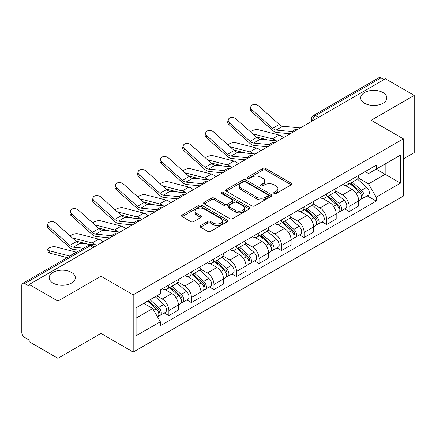 <?xml version="1.0" encoding="UTF-8"?>
<svg xmlns="http://www.w3.org/2000/svg" width="436" height="436" viewBox="0 0 436 436"><rect width="100%" height="100%" fill="white"/><g stroke="black" fill="none" stroke-linecap="round" stroke-linejoin="round"><path stroke-width="0.65" d="M274.097 193.519A1.406 0.812 0 0 0 276.081 193.519L291.15 184.82A2.006 1.155 0 0 0 291.738 183.997A2.006 1.155 0 0 0 291.15 183.18L265.622 168.443A2.006 1.155 0 0 0 262.788 168.443L247.719 177.141A1.406 0.812 0 0 0 247.31 177.714A1.406 0.812 0 0 0 247.719 178.291A1.406 0.812 0 0 0 249.708 178.291L251.654 177.163A6.42 3.706 0 0 1 260.733 177.163L262.859 178.389A6.42 3.706 0 0 1 264.739 181.011A6.42 3.706 0 0 1 262.859 183.632L260.908 184.755A1.406 0.812 0 0 0 260.499 185.333A1.406 0.812 0 0 0 260.908 185.905A1.406 0.812 0 0 0 262.897 185.905L264.843 184.777A6.42 3.706 0 0 1 273.922 184.777L276.048 186.009A6.42 3.706 0 0 1 277.928 188.625A6.42 3.706 0 0 1 276.048 191.246L274.097 192.374A1.406 0.812 0 0 0 273.688 192.946A1.406 0.812 0 0 0 274.097 193.519L274.097 192.374M71.499 272.402A13.075 7.548 0 0 0 57.247 270.767A13.075 7.548 0 0 0 49.175 277.743A13.075 7.548 0 0 0 53.007 283.078A13.075 7.548 0 0 0 67.258 284.713A13.075 7.548 0 0 0 75.33 277.743A13.075 7.548 0 0 0 71.499 272.402M382.993 92.563A13.075 7.548 0 0 0 368.742 90.928A13.075 7.548 0 0 0 360.67 97.904A13.075 7.548 0 0 0 364.501 103.239A13.075 7.548 0 0 0 378.753 104.88A13.075 7.548 0 0 0 386.825 97.904A13.075 7.548 0 0 0 382.993 92.563M200.533 225.592A2.006 1.155 0 0 0 199.944 226.409A2.006 1.155 0 0 0 200.533 227.232L207.694 231.363A2.006 1.155 0 0 0 210.528 231.363L227.265 221.706A2.006 1.155 0 0 0 227.854 220.883A2.006 1.155 0 0 0 227.265 220.066L201.737 205.329A2.006 1.155 0 0 0 198.903 205.329L182.166 214.992A2.006 1.155 0 0 0 181.578 215.809A2.006 1.155 0 0 0 182.166 216.627L190.815 221.624A2.006 1.155 0 0 0 193.655 221.624L200.816 217.488A2.006 1.155 0 0 0 201.405 216.67A2.006 1.155 0 0 0 200.816 215.847L196.527 213.373A5.363 3.096 0 0 1 194.952 211.182A5.363 3.096 0 0 1 198.266 208.321A5.363 3.096 0 0 1 204.113 208.991L220.916 218.692A5.363 3.096 0 0 1 222.491 220.883A5.363 3.096 0 0 1 219.177 223.744A5.363 3.096 0 0 1 213.329 223.074L210.528 221.461A2.006 1.155 0 0 0 207.694 221.461L200.533 225.592L200.533 227.232M133.193 294.84L100.972 276.239L57.917 301.096L29.168 284.495L385.451 78.802L414.2 95.402L371.145 120.26L403.365 138.861L133.193 294.84L133.193 352.065L403.365 196.08L403.365 138.861M251.795 205.901A2.006 1.155 0 0 0 254.635 205.901L271.366 196.238A2.006 1.155 0 0 0 271.955 195.421A2.006 1.155 0 0 0 271.366 194.603L245.839 179.866A2.006 1.155 0 0 0 243.005 179.866L226.273 189.529A2.006 1.155 0 0 0 225.685 190.347A2.006 1.155 0 0 0 226.273 191.164L251.795 205.901M221.94 193.824A1.406 0.812 0 0 1 223.363 194.02L223.363 192.352L249.316 207.334A2.006 1.155 0 0 1 249.904 208.152A2.006 1.155 0 0 1 249.316 208.975L232.584 218.632A2.006 1.155 0 0 1 229.745 218.632L204.217 203.895L204.217 202.26A2.006 1.155 0 0 0 203.634 203.078A2.006 1.155 0 0 0 204.217 203.895M204.217 202.26L211.378 198.124A2.006 1.155 0 0 1 214.218 198.124L224.567 204.103A2.006 1.155 0 0 0 227.407 204.103L232.154 201.356A2.006 1.155 0 0 0 232.742 200.538A2.006 1.155 0 0 0 232.154 199.721L221.379 193.497A1.406 0.812 0 0 1 220.965 192.925A1.406 0.812 0 0 1 221.831 192.178A1.406 0.812 0 0 1 223.363 192.352M57.917 301.096L57.917 358.321L29.168 341.72L29.168 340.053L24.689 337.464A4.088 2.36 -120 0 1 21.8 332.461L21.8 285.248A4.088 2.36 -120 0 1 22.645 283.378L88.094 245.593A4.088 2.36 60 0 1 90.138 245.795L24.689 283.58A4.088 2.36 -120 0 0 22.645 283.378M403.365 158.878L414.2 152.622L414.2 95.402M57.917 358.321L100.972 333.464L133.193 352.065M29.168 284.495L29.168 286.169L24.689 283.58M318.558 117.42L315.522 115.671A4.088 2.36 60 0 0 313.479 115.469L378.928 77.679A4.088 2.36 60 0 1 380.971 77.886L315.522 115.671A4.088 2.36 120 0 0 312.634 120.674L312.634 120.843M384.002 79.635L380.971 77.886M349.187 180.815A9.401 5.428 60 0 1 347.241 185.033L356.773 179.528A9.401 5.428 -120 0 0 358.719 175.31M335.655 190.935L342.538 194.914A9.401 5.428 60 0 1 349.187 206.424L358.719 200.92A9.401 5.428 -120 0 0 352.075 189.409L345.252 185.469M358.719 200.92L358.719 206.005L349.187 211.515L344.614 208.871M347.241 185.033A9.401 5.428 60 0 1 342.614 184.608M349.187 206.424L349.187 211.515M326.646 193.829A9.401 5.428 60 0 1 324.7 198.048L334.238 192.543A9.401 5.428 -120 0 0 336.183 188.325M322.073 221.886L326.646 224.524L336.183 219.019L336.183 213.929A9.401 5.428 -120 0 0 329.534 202.418L322.711 198.478M324.7 198.048A9.401 5.428 60 0 1 320.073 197.622M313.113 203.95L320.002 207.923A9.401 5.428 60 0 1 326.646 219.433L326.646 224.524M304.11 206.838A9.401 5.428 60 0 1 302.164 211.057L311.696 205.552A9.401 5.428 -120 0 0 313.642 201.334M299.537 234.895L304.11 237.538L313.642 232.034L313.642 226.943A9.401 5.428 -120 0 0 306.998 215.433L300.175 211.493M302.164 211.057A9.401 5.428 60 0 1 297.537 210.637M290.578 216.959L297.461 220.938A9.401 5.428 60 0 1 304.11 232.448L304.11 237.538M281.569 219.853A9.401 5.428 60 0 1 279.623 224.071L289.161 218.567A9.401 5.428 -120 0 0 291.106 214.349M276.996 247.91L281.569 250.547L291.106 245.043L291.106 239.958A9.401 5.428 -120 0 0 284.457 228.442L277.634 224.502M279.623 224.071A9.401 5.428 60 0 1 274.996 223.646M268.036 229.974L274.925 233.952A9.401 5.428 60 0 1 281.569 245.463L281.569 250.547M259.033 232.868A9.401 5.428 60 0 1 257.087 237.086L266.619 231.581A9.401 5.428 -120 0 0 268.565 227.358M254.46 260.924L259.033 263.562L268.565 258.058L268.565 252.967A9.401 5.428 -120 0 0 261.922 241.457L255.098 237.516M257.087 237.086A9.401 5.428 60 0 1 252.46 236.661M245.501 242.988L252.384 246.961A9.401 5.428 60 0 1 259.033 258.472L259.033 263.562M236.492 245.877A9.401 5.428 60 0 1 234.546 250.095L244.084 244.591A9.401 5.428 -120 0 0 246.029 240.372M231.919 273.933L236.492 276.577L246.029 271.067L246.029 265.982A9.401 5.428 -120 0 0 239.38 254.471L232.557 250.531M234.546 250.095A9.401 5.428 60 0 1 229.919 249.67M222.96 255.997L229.848 259.976A9.401 5.428 60 0 1 236.492 271.486L236.492 276.577M213.956 258.891A9.401 5.428 60 0 1 212.01 263.11L221.543 257.605A9.401 5.428 -120 0 0 223.488 253.387M209.384 286.948L213.956 289.586L223.488 284.081L223.488 278.991A9.401 5.428 -120 0 0 216.845 267.481L210.021 263.54M212.01 263.11A9.401 5.428 60 0 1 207.383 262.685M200.424 269.012L207.307 272.985A9.401 5.428 60 0 1 213.956 284.501L213.956 289.586M191.415 271.901A9.401 5.428 60 0 1 189.469 276.124L199.007 270.614A9.401 5.428 -120 0 0 200.952 266.396M186.842 299.957L191.415 302.6L200.952 297.096L200.952 292.006A9.401 5.428 -120 0 0 194.303 280.495L187.48 276.555M189.469 276.124A9.401 5.428 60 0 1 184.842 275.699M177.883 282.021L184.771 286A9.401 5.428 60 0 1 191.415 297.51L191.415 302.6M168.879 284.915A9.401 5.428 60 0 1 166.934 289.133L176.466 283.629A9.401 5.428 -120 0 0 178.411 279.411M164.307 312.972L168.879 315.61L178.411 310.105L178.411 305.02A9.401 5.428 -120 0 0 171.768 293.504L164.944 289.564M166.934 289.133A9.401 5.428 60 0 1 162.306 288.708M156.742 295.842L162.23 299.014A9.401 5.428 60 0 1 168.879 310.525L168.879 315.61M365.15 171.599L368.545 173.561L400.477 155.123L385.162 163.969L385.162 174.307L368.545 183.899L358.19 177.926M136.081 318.111L152.698 308.519L160.355 321.784L136.081 335.796L136.081 307.772L160.355 293.755L160.355 289.836L376.203 165.217L376.203 169.135L400.477 183.153L376.203 197.165L368.545 183.899M400.477 155.123L400.477 183.153M160.355 321.784L160.355 325.703L376.203 201.083L376.203 197.165M100.972 276.239L100.972 333.464M152.698 308.519L143.738 303.347M367.15 195.862L376.203 201.083M274.658 193.715L276.048 192.914A6.42 3.706 0 0 0 277.928 190.292L277.928 188.625M264.739 181.011L264.739 182.679A6.42 3.706 0 0 1 262.859 185.3L261.469 186.101M291.123 184.837L265.622 170.111A2.006 1.155 0 0 0 262.788 170.111L248.28 178.488M271.339 196.255L245.839 181.534A2.006 1.155 0 0 0 243.005 181.534L226.3 191.181M267.824 195.993A1.406 0.812 0 0 0 268.233 195.421A1.406 0.812 0 0 0 267.824 194.848L245.414 181.91A1.406 0.812 0 0 0 243.43 181.91L241.375 183.098A6.42 3.706 0 0 0 239.495 185.72A6.42 3.706 0 0 0 241.375 188.341L256.69 197.181A6.42 3.706 0 0 0 265.764 197.181L267.824 195.993L267.824 197.661A1.406 0.812 0 0 0 268.233 197.088L268.233 195.421M239.495 185.72L239.495 187.387A6.42 3.706 0 0 0 241.375 190.009L241.375 188.341M267.824 197.661L265.764 198.849A6.42 3.706 0 0 1 256.69 198.849L241.375 190.009M204.244 203.912L211.378 199.792L211.378 198.124M232.742 200.538L232.742 202.206A2.006 1.155 0 0 1 232.154 203.023L227.407 205.77A2.006 1.155 0 0 1 224.567 205.77L214.218 199.792A2.006 1.155 0 0 0 211.378 199.792M223.363 194.02L249.288 208.986M235.309 210.305A5.363 3.096 0 0 0 241.157 210.975A5.363 3.096 0 0 0 244.471 208.114A5.363 3.096 0 0 0 242.901 205.923L236.977 202.506A2.006 1.155 0 0 0 234.143 202.506L229.391 205.247A2.006 1.155 0 0 0 228.802 206.065A2.006 1.155 0 0 0 229.391 206.882L235.309 210.305L235.309 211.972A5.363 3.096 0 0 0 241.157 212.643A5.363 3.096 0 0 0 244.471 209.781L244.471 208.114M228.802 206.065L228.802 207.732A2.006 1.155 0 0 0 229.391 208.555L229.391 206.882M235.309 211.972L229.391 208.555M222.491 220.883L222.491 222.551A5.363 3.096 0 0 1 219.177 225.417A5.363 3.096 0 0 1 213.329 224.742L210.528 223.128A2.006 1.155 0 0 0 207.694 223.128L200.56 227.243M194.952 211.182L194.952 212.85A5.363 3.096 0 0 0 196.527 215.041L196.527 213.373M200.789 217.504L196.527 215.041M227.238 221.717L201.737 206.996A2.006 1.155 0 0 0 198.903 206.996L182.194 216.643M283.395 137.721A10.219 5.897 -120 0 0 279.062 135.046L258.477 129.754A4.698 1.891 -11.9 0 0 253.926 130.032A4.698 1.891 -11.9 0 0 250.662 132.021M349.836 183.534L359.019 191.731A5.107 2.948 60 0 1 360.627 199.628L358.719 200.729M350.081 183.752L354.403 186.248M350.762 183L360.981 192.118A2.453 1.417 60 0 1 361.755 195.911A2.453 1.417 60 0 1 361.531 195.998M352.293 182.117L361.477 190.314A5.107 2.948 60 0 1 363.079 198.211A5.107 2.948 60 0 1 361.537 198.375M357.416 179.043L366.676 187.311A5.107 2.948 60 0 1 368.284 195.208L363.079 198.211M268.026 140.005L256.15 136.948M275.89 140.774A10.219 5.897 -120 0 0 272.418 138.882L252.635 133.798M300.322 127.95L282.751 126.222A7.559 4.365 60 0 1 279.274 124.462L258.69 105.986A4.698 3.341 15.6 0 0 254.068 104.471A4.698 3.341 15.6 0 0 250.842 106.646A4.698 3.341 15.6 0 0 252.046 109.823L251.545 111.627A4.698 3.341 -164.4 0 1 250.34 108.444L250.842 106.646M292.327 131.656L276.108 130.059A7.559 4.365 60 0 1 272.631 128.298L252.046 109.823M290.202 133.792L276.827 132.479A10.219 5.897 60 0 1 272.129 130.102L251.545 111.627M260.859 150.731A10.219 5.897 -120 0 0 256.521 148.055L235.941 142.763A4.698 1.891 -11.9 0 0 231.391 143.041A4.698 1.891 -11.9 0 0 228.121 145.035M327.3 196.549L336.483 204.74A5.107 2.948 60 0 1 338.085 212.643L336.178 213.744M327.54 196.761L331.867 199.257M328.226 196.009L338.445 205.133A2.453 1.417 60 0 1 339.213 208.92A2.453 1.417 60 0 1 338.99 209.013M329.752 195.126L338.941 203.323A5.107 2.948 60 0 1 340.543 211.22A5.107 2.948 60 0 1 339.001 211.389M334.875 192.053L344.14 200.32A5.107 2.948 60 0 1 345.743 208.217L340.543 211.22M245.49 153.014L233.614 149.962M253.349 153.788A10.219 5.897 -120 0 0 249.877 151.892L230.099 146.807M238.318 163.745A10.219 5.897 -120 0 0 233.985 161.069L213.4 155.777A4.698 1.891 -11.9 0 0 208.849 156.055A4.698 1.891 -11.9 0 0 205.585 158.045M304.759 209.558L313.942 217.755A5.107 2.948 60 0 1 315.55 225.652L313.642 226.753M305.004 209.776L309.326 212.272M305.685 209.024L315.904 218.142A2.453 1.417 60 0 1 316.678 221.935A2.453 1.417 60 0 1 316.454 222.022M307.217 208.141L316.4 216.338A5.107 2.948 60 0 1 318.002 224.235A5.107 2.948 60 0 1 316.46 224.398M312.34 205.067L321.599 213.335A5.107 2.948 60 0 1 323.207 221.232L318.002 224.235M222.949 166.029L211.073 162.977M230.813 166.803A10.219 5.897 -120 0 0 227.341 164.906L207.558 159.821M277.781 140.959L260.216 139.237A7.559 4.365 60 0 1 256.739 137.476L236.154 119.001A4.698 3.341 15.6 0 0 231.527 117.486A4.698 3.341 15.6 0 0 228.3 119.655A4.698 3.341 15.6 0 0 229.505 122.838L229.004 124.636A4.698 3.341 -164.4 0 1 227.799 121.459L228.3 119.655M269.791 144.665L253.567 143.073A7.559 4.365 60 0 1 250.09 141.313L229.505 122.838M267.66 146.807L254.286 145.493A10.219 5.897 60 0 1 249.588 143.112L229.004 124.636M255.245 153.973L237.675 152.251A7.559 4.365 60 0 1 234.197 150.491L213.613 132.015A4.698 3.341 15.6 0 0 208.991 130.495A4.698 3.341 15.6 0 0 205.765 132.669A4.698 3.341 15.6 0 0 206.969 135.852L206.468 137.651A4.698 3.341 -164.4 0 1 205.263 134.468L205.765 132.669M247.25 157.679L231.031 156.088A7.559 4.365 60 0 1 227.554 154.328L206.969 135.852M245.125 159.816L231.75 158.502A10.219 5.897 60 0 1 227.052 156.126L206.468 137.651M215.782 176.76A10.219 5.897 -120 0 0 211.449 174.084L190.864 168.787A4.698 1.891 -11.9 0 0 186.314 169.07A4.698 1.891 -11.9 0 0 183.044 171.059M282.223 222.573L291.406 230.769A5.107 2.948 60 0 1 293.008 238.666L291.101 239.767M282.463 222.791L286.79 225.287M283.149 222.038L293.368 231.156A2.453 1.417 60 0 1 294.137 234.95A2.453 1.417 60 0 1 293.913 235.037M284.675 221.156L293.864 229.347A5.107 2.948 60 0 1 295.466 237.249A5.107 2.948 60 0 1 293.924 237.413M289.798 218.082L299.063 226.344A5.107 2.948 60 0 1 300.666 234.246L295.466 237.249M200.413 179.043L188.537 175.986M208.272 179.812A10.219 5.897 -120 0 0 204.8 177.921L185.022 172.83M193.241 189.769A10.219 5.897 -120 0 0 188.908 187.093L168.323 181.801A4.698 1.891 -11.9 0 0 163.773 182.079A4.698 1.891 -11.9 0 0 160.508 184.074M259.682 235.582L268.865 243.779A5.107 2.948 60 0 1 270.473 251.676L268.565 252.776M259.927 235.8L264.249 238.296M260.608 235.048L270.827 244.171A2.453 1.417 60 0 1 271.601 247.959A2.453 1.417 60 0 1 271.377 248.046M262.14 234.165L271.323 242.362A5.107 2.948 60 0 1 272.925 250.259A5.107 2.948 60 0 1 271.383 250.422M267.263 231.091L276.522 239.359A5.107 2.948 60 0 1 278.13 247.256L272.925 250.259M177.872 192.053L165.996 189.001M185.736 192.826A10.219 5.897 -120 0 0 182.264 190.93L162.481 185.845M170.705 202.784A10.219 5.897 -120 0 0 166.372 200.108L145.788 194.816A4.698 1.891 -11.9 0 0 141.237 195.094A4.698 1.891 -11.9 0 0 137.967 197.083M237.146 248.596L246.329 256.793A5.107 2.948 60 0 1 247.931 264.69L246.024 265.791M237.386 248.814L241.713 251.31M238.072 248.062L248.291 257.18A2.453 1.417 60 0 1 249.06 260.973A2.453 1.417 60 0 1 248.836 261.06M239.598 247.179L248.787 255.376A5.107 2.948 60 0 1 250.389 263.273A5.107 2.948 60 0 1 248.847 263.437M244.721 244.106L253.986 252.373A5.107 2.948 60 0 1 255.589 260.27L250.389 263.273M155.336 205.067L143.46 202.01M163.195 205.836A10.219 5.897 -120 0 0 159.723 203.944L139.945 198.86M232.704 166.988L215.139 165.26A7.559 4.365 60 0 1 211.662 163.5L191.077 145.025A4.698 3.341 15.6 0 0 186.45 143.509A4.698 3.341 15.6 0 0 183.224 145.684A4.698 3.341 15.6 0 0 184.428 148.861L183.927 150.66A4.698 3.341 -164.4 0 1 182.722 147.482L183.224 145.684M224.714 170.689L208.49 169.097A7.559 4.365 60 0 1 205.013 167.337L184.428 148.861M222.583 172.83L209.209 171.517A10.219 5.897 60 0 1 204.511 169.135L183.927 150.66M210.168 179.997L192.598 178.275A7.559 4.365 60 0 1 189.12 176.515L168.536 158.039A4.698 3.341 15.6 0 0 163.914 156.519A4.698 3.341 15.6 0 0 160.688 158.693A4.698 3.341 15.6 0 0 161.892 161.876L161.391 163.674A4.698 3.341 -164.4 0 1 160.186 160.492L160.688 158.693M202.173 183.703L185.954 182.112A7.559 4.365 60 0 1 182.477 180.351L161.892 161.876M200.048 185.845L186.673 184.532A10.219 5.897 60 0 1 181.976 182.15L161.391 163.674M187.627 193.012L170.062 191.284A7.559 4.365 60 0 1 166.585 189.524L146 171.048A4.698 3.341 15.6 0 0 141.373 169.533A4.698 3.341 15.6 0 0 138.147 171.708A4.698 3.341 15.6 0 0 139.351 174.885L138.85 176.689A4.698 3.341 -164.4 0 1 137.645 173.506L138.147 171.708M179.637 196.718L163.413 195.121A7.559 4.365 60 0 1 159.936 193.361L139.351 174.885M177.507 198.854L164.132 197.541A10.219 5.897 60 0 1 159.434 195.165L138.85 176.689M148.164 215.793A10.219 5.897 -120 0 0 143.831 213.117L123.246 207.825A4.698 1.891 -11.9 0 0 118.696 208.103A4.698 1.891 -11.9 0 0 115.431 210.098M214.605 261.611L223.788 269.802A5.107 2.948 60 0 1 225.396 277.705L223.488 278.806M214.85 261.823L219.172 264.32M215.531 261.077L225.75 270.195A2.453 1.417 60 0 1 226.524 273.982A2.453 1.417 60 0 1 226.3 274.075M217.063 260.188L226.246 268.385A5.107 2.948 60 0 1 227.848 276.282A5.107 2.948 60 0 1 226.306 276.451M222.186 257.115L231.445 265.382A5.107 2.948 60 0 1 233.053 273.279L227.848 276.282M132.795 218.076L120.919 215.024M140.659 218.85A10.219 5.897 -120 0 0 137.187 216.959L117.404 211.869M165.091 206.026L147.521 204.299A7.559 4.365 60 0 1 144.044 202.538L123.459 184.063A4.698 3.341 15.6 0 0 118.837 182.548A4.698 3.341 15.6 0 0 115.611 184.717A4.698 3.341 15.6 0 0 116.815 187.9L116.314 189.698A4.698 3.341 -164.4 0 1 115.109 186.521L115.611 184.717M157.096 209.727L140.877 208.136A7.559 4.365 60 0 1 137.4 206.375L116.815 187.9M154.971 211.869L141.596 210.555A10.219 5.897 60 0 1 136.899 208.174L116.314 189.698M125.628 228.807A10.219 5.897 -120 0 0 121.295 226.131L100.711 220.839A4.698 1.891 -11.9 0 0 96.16 221.117A4.698 1.891 -11.9 0 0 92.89 223.107M192.069 274.62L201.252 282.817A5.107 2.948 60 0 1 202.854 290.714L200.952 291.815M192.309 274.838L196.636 277.334M192.995 274.086L203.214 283.204A2.453 1.417 60 0 1 203.983 286.997A2.453 1.417 60 0 1 203.759 287.084M194.521 273.203L203.71 281.4A5.107 2.948 60 0 1 205.312 289.297A5.107 2.948 60 0 1 203.77 289.46M199.644 270.129L208.909 278.397A5.107 2.948 60 0 1 210.512 286.294L205.312 289.297M110.259 231.091L98.383 228.039M118.118 231.865A10.219 5.897 -120 0 0 114.646 229.968L94.868 224.883M142.55 219.036L124.985 217.313A7.559 4.365 60 0 1 121.508 215.553L100.923 197.077A4.698 3.341 15.6 0 0 96.296 195.557A4.698 3.341 15.6 0 0 93.07 197.731A4.698 3.341 15.6 0 0 94.274 200.914L93.773 202.713A4.698 3.341 -164.4 0 1 92.568 199.53L93.07 197.731M134.561 222.742L118.336 221.15A7.559 4.365 60 0 1 114.859 219.39L94.274 200.914M132.43 224.878L119.055 223.564A10.219 5.897 60 0 1 114.357 221.188L93.773 202.713M103.087 241.822A10.219 5.897 -120 0 0 98.754 239.146L78.169 233.849A4.698 1.891 -11.9 0 0 73.619 234.132A4.698 1.891 -11.9 0 0 70.354 236.121M169.528 287.635L178.711 295.831A5.107 2.948 60 0 1 180.319 303.728L178.411 304.829M169.773 287.853L174.095 290.349M170.454 287.101L180.673 296.218A2.453 1.417 60 0 1 181.447 300.012A2.453 1.417 60 0 1 181.223 300.099M171.986 286.218L181.169 294.409A5.107 2.948 60 0 1 182.771 302.312A5.107 2.948 60 0 1 181.229 302.475M177.109 283.144L186.368 291.406A5.107 2.948 60 0 1 187.976 299.309L182.771 302.312M87.718 244.106L75.842 241.048M95.582 244.874A10.219 5.897 -120 0 0 92.11 242.983L72.327 237.893M120.014 232.05L102.444 230.322A7.559 4.365 60 0 1 98.967 228.562L78.382 210.087A4.698 3.341 15.6 0 0 73.76 208.572A4.698 3.341 15.6 0 0 70.534 210.746A4.698 3.341 15.6 0 0 71.738 213.923L71.237 215.722A4.698 3.341 -164.4 0 1 70.032 212.545L70.534 210.746M112.019 235.756L95.8 234.159A7.559 4.365 60 0 1 92.323 232.399L71.738 213.923M109.894 237.893L96.52 236.579A10.219 5.897 60 0 1 91.822 234.197L71.237 215.722M49.486 253.082A4.698 1.891 168.1 0 1 48.211 252.133L47.709 249.752A4.698 1.891 -11.9 0 0 48.985 250.7L49.486 253.082L67.226 257.643M76.556 252.253A10.219 5.897 -120 0 0 76.218 252.155L55.634 246.863A4.698 1.891 -11.9 0 0 50.402 247.365A4.698 1.891 -11.9 0 0 47.709 249.752M147.553 301.145L156.175 308.841A5.107 2.948 60 0 1 157.778 316.738L157.527 316.885M147.641 301.096L151.559 303.358M148.48 300.611L158.137 309.233A2.453 1.417 60 0 1 158.906 313.021A2.453 1.417 60 0 1 158.682 313.108M150.011 299.728L158.633 307.424A5.107 2.948 60 0 1 160.235 315.321A5.107 2.948 60 0 1 158.693 315.484M155.211 296.725L163.832 304.421A5.107 2.948 60 0 1 165.435 312.318L160.235 315.321M69.907 256.09A10.219 5.897 -120 0 0 69.569 255.992L48.985 250.7M97.473 245.059L79.908 243.337A7.559 4.365 60 0 1 76.431 241.577L55.846 223.101A4.698 3.341 15.6 0 0 51.219 221.581A4.698 3.341 15.6 0 0 47.993 223.755A4.698 3.341 15.6 0 0 49.197 226.938L48.696 228.737A4.698 3.341 -164.4 0 1 47.491 225.559L47.993 223.755M83.598 248.188L73.259 247.174A7.559 4.365 60 0 1 69.782 245.414L49.197 226.938M80.12 250.193L73.978 249.594A10.219 5.897 60 0 1 69.28 247.212L48.696 228.737M312.776 120.756L312.634 120.674A4.088 2.36 0 0 1 311.435 119.006L311.435 121.53M191.415 297.51L200.952 292.006M213.956 284.501L223.488 278.991M236.492 271.486L246.029 265.982M259.033 258.472L268.565 252.967M281.569 245.463L291.106 239.958M304.11 232.448L313.642 226.943M326.646 219.433L336.183 213.929M168.879 310.525L178.411 305.02M162.23 299.014L171.768 293.504M184.771 286L194.303 280.495M207.307 272.985L216.845 267.481M229.848 259.976L239.38 254.471M252.384 246.961L261.922 241.457M274.925 233.952L284.457 228.442M297.461 220.938L306.998 215.433M320.002 207.923L329.534 202.418M342.538 194.914L352.075 189.409M296.774 129.993A4.088 2.36 120 0 0 294.97 131.04M274.239 143.008A4.088 2.36 120 0 0 272.435 144.049M251.697 156.023A4.088 2.36 120 0 0 249.893 157.064M229.162 169.032A4.088 2.36 120 0 0 227.358 170.073M206.62 182.046A4.088 2.36 120 0 0 204.816 183.087M184.085 195.061A4.088 2.36 120 0 0 182.281 196.102M161.543 208.07A4.088 2.36 120 0 0 159.74 209.111M139.008 221.085A4.088 2.36 120 0 0 137.204 222.126M116.466 234.094A4.088 2.36 120 0 0 114.663 235.135M93.173 247.544L90.138 245.795A4.088 2.36 120 0 1 92.181 245.593A4.088 4.088 0 0 0 88.094 245.593M276.048 192.914L276.048 191.246M260.908 185.905L260.908 184.755M262.859 185.3L262.859 183.632M247.719 178.291L247.719 177.141M262.788 170.111L262.788 168.443M265.622 170.111L265.622 168.443M291.15 184.82L291.15 183.18M226.273 191.164L226.273 189.529M243.005 181.534L243.005 179.866M245.839 181.534L245.839 179.866M271.366 196.238L271.366 194.603M256.69 198.849L256.69 197.181M265.764 198.849L265.764 197.181M214.218 199.792L214.218 198.124M224.567 205.77L224.567 204.103M227.407 205.77L227.407 204.103M232.154 203.023L232.154 201.356M249.316 208.975L249.316 207.334M207.694 223.128L207.694 221.461M210.528 223.128L210.528 221.461M213.329 224.742L213.329 223.074M200.816 217.488L200.816 215.847M182.166 216.627L182.166 214.992M198.903 206.996L198.903 205.329M201.737 206.996L201.737 205.329M227.265 221.706L227.265 220.066M359.019 191.731L356.158 193.382M362.262 194.788L361.34 195.317M366.676 187.311L361.477 190.314M279.062 135.046L272.418 138.882M276.108 130.059L282.751 126.222M272.631 128.298L279.274 124.462M336.483 204.74L333.616 206.397M339.72 207.798L338.799 208.332M344.14 200.32L338.941 203.323M256.521 148.055L249.877 151.892M313.942 217.755L311.081 219.406M317.185 220.812L316.264 221.346M321.599 213.335L316.4 216.338M233.985 161.069L227.341 164.906M253.567 143.073L260.216 139.237M250.09 141.313L256.739 137.476M231.031 156.088L237.675 152.251M227.554 154.328L234.197 150.491M291.406 230.769L288.545 232.421M294.643 233.827L293.722 234.355M299.063 226.344L293.864 229.347M211.449 174.084L204.8 177.921M268.865 243.779L266.004 245.435M272.108 246.836L271.187 247.37M276.522 239.359L271.323 242.362M188.908 187.093L182.264 190.93M246.329 256.793L243.468 258.444M249.566 259.851L248.645 260.379M253.986 252.373L248.787 255.376M166.372 200.108L159.723 203.944M208.49 169.097L215.139 165.26M205.013 167.337L211.662 163.5M185.954 182.112L192.598 178.275M182.477 180.351L189.12 176.515M163.413 195.121L170.062 191.284M159.936 193.361L166.585 189.524M223.788 269.802L220.927 271.459M227.031 272.86L226.11 273.394M231.445 265.382L226.246 268.385M143.831 213.117L137.187 216.959M140.877 208.136L147.521 204.299M137.4 206.375L144.044 202.538M201.252 282.817L198.391 284.468M204.489 285.874L203.568 286.408M208.909 278.397L203.71 281.4M121.295 226.131L114.646 229.968M118.336 221.15L124.985 217.313M114.859 219.39L121.508 215.553M178.711 295.831L175.85 297.483M181.954 298.889L181.033 299.418M186.368 291.406L181.169 294.409M98.754 239.146L92.11 242.983M95.8 234.159L102.444 230.322M92.323 232.399L98.967 228.562M156.175 308.841L153.706 310.269M159.413 311.898L158.491 312.432M163.832 304.421L158.633 307.424M76.218 252.155L69.569 255.992M73.259 247.174L79.908 243.337M69.782 245.414L76.431 241.577M297.123 129.797A4.088 4.088 0 0 0 291.88 132.822M274.582 142.806A4.088 4.088 0 0 0 269.339 145.837M252.046 155.821A4.088 4.088 0 0 0 246.803 158.846M229.505 168.836A4.088 4.088 0 0 0 224.262 171.86M206.969 181.845A4.088 4.088 0 0 0 201.726 184.875M184.428 194.859A4.088 4.088 0 0 0 179.185 197.884M161.892 207.868A4.088 4.088 0 0 0 156.649 210.899M139.351 220.883A4.088 4.088 0 0 0 134.108 223.908M116.815 233.898A4.088 4.088 0 0 0 111.572 236.922M94.367 246.852L92.181 245.593M313.479 115.469A4.088 4.088 0 0 0 311.435 119.006"/></g></svg>
